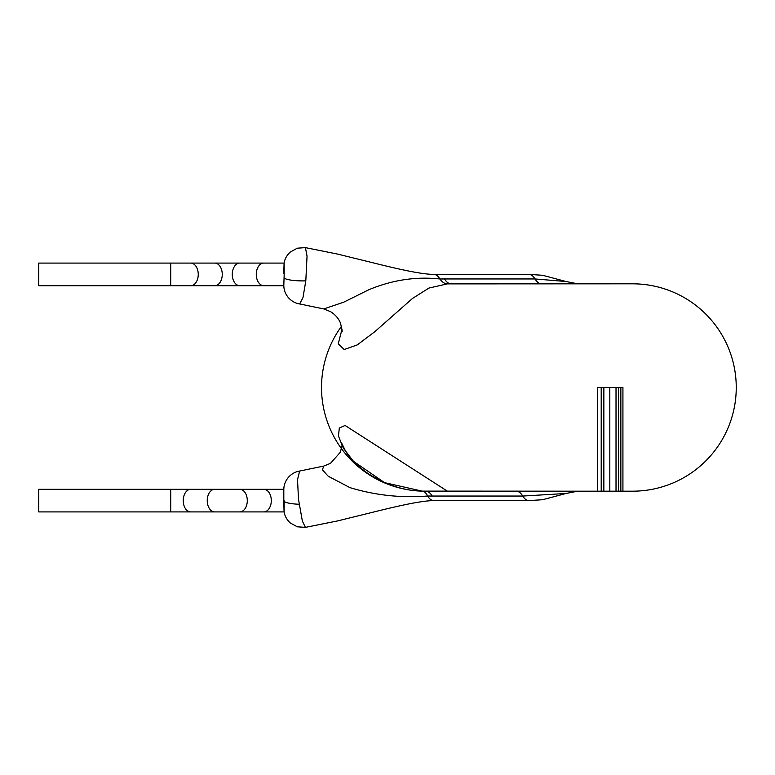 <?xml version="1.0" encoding="UTF-8"?>
<svg xmlns="http://www.w3.org/2000/svg" width="775" height="775" viewBox="0 0 775 775"><rect width="100%" height="100%" fill="white"/><g stroke="black" fill="none" stroke-linecap="round" stroke-linejoin="round"><path stroke-width="1.16" d="M38.75 500.611L38.75 511.917L170.713 511.917L170.713 489.296L38.75 489.296L38.75 500.611M283.815 500.611L283.815 501.154C284.086 515.22 284.202 515.036 284.173 500.611M38.75 274.389L38.75 285.704L170.713 285.704L170.713 263.083L38.75 263.083L38.75 274.389M283.815 273.846C284.086 259.78 284.202 259.964 284.173 274.389L283.815 285.326M422.123 491.118L576.28 491.185L447.311 491.118L345.078 425.456L339.324 428.023L338.452 436.015L343.218 447.979L353.41 461.29L384.603 482.651L422.123 491.118A30.167 10.501 -87.9 0 1 422.172 491.118A30.167 10.501 -87.9 0 1 427.616 496.01C401.227 498.112 375.323 495.322 349.922 487.62L328.164 476.199L322.4 469.805L323.766 466.066L299.634 471.045L297.522 479.638L298.511 499.381L302.357 521.003L305.408 527.378L297.3 526.806L290.344 522.999C286.876 519.86 284.783 516.131 284.067 511.791M284.067 263.209C284.783 258.869 286.876 255.14 290.344 252.001L297.3 248.194L305.408 247.622L307.045 256.079L305.815 280.85L302.957 297.658L299.644 303.945L323.766 308.934L343.693 302.202L368.842 289.734C392.344 279.959 416.03 276.384 439.919 278.99A30.167 13.456 -92.2 0 0 447.311 283.882L428.963 288.058L412.455 298.472L374.858 331.652L357.275 344.904L344.177 349.535L338.249 343.819L341.969 329.298M341.523 326.275A103.685 103.685 0 0 0 425.204 491.185L425.698 491.185A30.167 12.003 90 0 1 432.227 496.048L427.616 496.01A28.278 11.257 90 0 0 433.767 500.611L528.889 500.611L542.607 499.72L566.108 493.472L522.757 496.048A28.278 11.257 90 0 0 528.889 500.611M305.408 247.622L337.367 254.035L368.542 261.698C393.07 267.821 420.118 274.369 433.767 274.389L528.889 274.389A28.278 11.257 90 0 1 535.012 278.952L566.108 281.528L577.627 283.815L632.565 283.815A103.685 103.685 0 0 1 736.25 387.5A103.685 103.685 0 0 1 632.565 491.185L425.204 491.185M632.565 283.815L447.311 283.882M283.815 501.154L283.815 489.713M299.625 471.055C295.256 471.762 291.487 473.893 288.3 477.458C285.336 481.13 283.834 485.15 283.815 489.529L283.815 489.674M451.031 283.815L541.551 283.815A30.167 12.003 -90 0 1 535.012 278.952L444.492 278.952A30.167 12.003 -90 0 0 451.031 283.815M566.108 493.472L577.627 491.185L618.586 491.224L618.586 387.5L597.467 387.5L597.467 491.224L597.467 387.5M618.469 491.224L632.565 491.185M447.311 491.118A30.167 13.456 92.2 0 0 446.526 491.185M425.698 491.185L422.172 491.118C404.298 490.866 386.231 484.995 367.98 473.496C357.914 466.376 350.494 458.994 345.689 451.37L341.901 443.571M622.926 387.5L622.926 491.224L622.926 387.5L618.469 387.5M601.206 491.224L601.206 387.5M284.105 511.917L263.791 511.917A11.315 7.508 90 0 0 271.298 500.611A11.315 7.508 90 0 0 263.791 489.296L190.737 489.296A11.315 7.508 90 0 0 183.229 500.611A11.315 7.508 90 0 0 190.737 511.917L170.713 511.917M239.785 489.296A11.315 7.508 90 0 1 247.293 500.611A11.315 7.508 90 0 1 239.785 511.917L190.737 511.917M214.743 489.296A11.315 7.508 90 0 0 207.235 500.611A11.315 7.508 90 0 0 214.743 511.917M284.105 263.083L190.737 263.083A11.315 7.508 90 0 1 198.255 274.389A11.315 7.508 90 0 1 190.737 285.704L170.713 285.704M239.785 263.083A11.315 7.508 90 0 0 232.267 274.389A11.315 7.508 90 0 0 239.785 285.704L190.737 285.704M214.743 263.083A11.315 7.508 90 0 1 222.26 274.389A11.315 7.508 90 0 1 214.743 285.704M263.791 263.083A11.315 7.508 90 0 0 256.273 274.389A11.315 7.508 90 0 0 263.791 285.704L239.785 285.704M305.815 280.85A18.852 3.575 180 0 1 284.105 277.944M299.121 504.254A18.852 3.623 180 0 1 283.815 500.698M433.767 274.389A28.278 11.257 90 0 1 439.919 278.99L444.492 278.952M516.218 491.185A30.167 12.003 90 0 1 522.757 496.048L432.227 496.048M620.852 491.224L620.852 387.5M616.018 491.224L616.018 387.5M609.818 491.224L609.818 387.5M603.861 491.224L603.861 387.5M190.737 489.296L170.713 489.296M263.791 511.917L239.785 511.917M299.625 303.945C295.256 303.238 291.487 301.107 288.3 297.542C285.336 293.87 283.834 289.85 283.815 285.471M528.889 274.389L542.607 275.28L566.108 281.528M305.408 527.378L337.367 520.965L368.542 513.302C393.07 507.179 420.118 500.631 433.767 500.611M341.969 445.702L340.38 452.193L330.489 463.353L323.766 466.066M341.901 331.429C342.569 332.378 342.066 329.501 340.38 322.807C338.355 318.167 335.062 314.447 330.489 311.647L323.766 308.934M263.791 285.704L283.824 285.704M190.737 263.083L170.713 263.083M263.791 489.296L283.824 489.296M618.586 387.5L618.586 491.224"/></g></svg>
